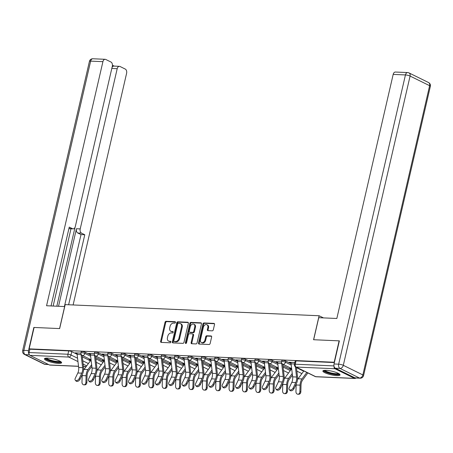 <?xml version="1.0" encoding="UTF-8"?>
<svg xmlns="http://www.w3.org/2000/svg" width="453" height="453" viewBox="0 0 453 453"><rect width="100%" height="100%" fill="white"/><g stroke="black" fill="none" stroke-linecap="round" stroke-linejoin="round"><path stroke-width="0.68" d="M175.458 322.451A0.776 0.566 -63.8 0 0 175.039 321.681L166.098 321.29A1.11 0.81 -63.8 0 0 165.011 322.31L160.628 341.307A1.11 0.81 -63.8 0 0 160.979 342.338A1.11 0.81 -63.8 0 0 161.223 342.4L170.164 342.791A0.776 0.566 -63.8 0 0 170.504 341.313L169.348 341.262A3.545 2.593 -63.8 0 1 168.561 341.064A3.545 2.593 -63.8 0 1 167.434 337.768L167.803 336.183A3.545 2.593 -63.8 0 1 171.274 332.927L172.429 332.978A0.776 0.566 -63.8 0 0 172.774 331.5L171.613 331.449A3.545 2.593 -63.8 0 1 170.832 331.251A3.545 2.593 -63.8 0 1 169.699 327.955L170.068 326.37A3.545 2.593 -63.8 0 1 173.539 323.108L174.699 323.159A0.776 0.566 -63.8 0 0 175.458 322.451M47.639 358.108A8.8 1.835 -167 0 0 44.445 358.776A8.8 1.835 -167 0 0 49.128 361.579A8.8 1.835 -167 0 0 58.409 363.408A8.8 1.835 -167 0 0 61.597 362.74A8.8 1.835 -167 0 0 56.914 359.937A8.8 1.835 -167 0 0 47.639 358.108M326.075 370.328A8.8 1.835 -167 0 0 322.887 370.996A8.8 1.835 -167 0 0 327.57 373.799A8.8 1.835 -167 0 0 336.845 375.628A8.8 1.835 -167 0 0 340.039 374.959A8.8 1.835 -167 0 0 335.356 372.156A8.8 1.835 -167 0 0 326.075 370.328M212.219 330.832A1.11 0.81 -63.8 0 0 213.301 329.812L214.535 324.484A1.11 0.81 -63.8 0 0 214.178 323.453A1.11 0.81 -63.8 0 0 213.935 323.391L204.003 322.955A1.11 0.81 -63.8 0 0 202.921 323.974L198.533 342.972A1.11 0.81 -63.8 0 0 198.884 344.003A1.11 0.81 -63.8 0 0 199.133 344.065L209.06 344.501A1.11 0.81 -63.8 0 0 210.147 343.482L211.63 337.043A1.11 0.81 -63.8 0 0 211.279 336.013A1.11 0.81 -63.8 0 0 211.036 335.95L206.783 335.764A1.11 0.81 -63.8 0 0 205.702 336.783L204.966 339.976A2.961 2.169 -63.8 0 1 201.404 342.536A2.961 2.169 -63.8 0 1 200.464 339.778L203.352 327.27A2.961 2.169 -63.8 0 1 206.908 324.71A2.961 2.169 -63.8 0 1 207.853 327.468L207.372 329.552A1.11 0.81 -63.8 0 0 207.723 330.582A1.11 0.81 -63.8 0 0 207.967 330.645L212.219 330.832M29.162 348.861L34.1 327.462L59.649 328.584L65.181 304.609L319.105 315.752L313.572 339.727L339.116 340.849L334.178 362.247L29.162 348.861L29.853 349.201L29.083 352.536L67.916 354.24A2.259 0.47 13 0 1 71.013 354.993L77.571 358.221M188.363 323.334A1.11 0.81 -63.8 0 0 188.012 322.304A1.11 0.81 -63.8 0 0 187.763 322.242L177.836 321.806A1.11 0.81 -63.8 0 0 176.749 322.825L172.367 341.822A1.11 0.81 -63.8 0 0 172.718 342.853A1.11 0.81 -63.8 0 0 172.961 342.915L182.893 343.351A1.11 0.81 -63.8 0 0 183.975 342.332L188.363 323.334M190.923 322.383L200.849 322.819A1.11 0.81 -63.8 0 1 201.098 322.876A1.11 0.81 -63.8 0 1 201.449 323.906L197.061 342.904A1.11 0.81 -63.8 0 1 195.979 343.923L191.727 343.736A1.11 0.81 -63.8 0 1 191.483 343.68A1.11 0.81 -63.8 0 1 191.132 342.649L192.91 334.943A1.11 0.81 -63.8 0 0 192.553 333.912A1.11 0.81 -63.8 0 0 192.31 333.85L189.49 333.725A1.11 0.81 -63.8 0 0 188.408 334.744L186.557 342.768A0.776 0.566 -63.8 0 1 185.379 342.711L189.835 323.397A1.11 0.81 -63.8 0 1 190.923 322.383L191.613 322.723L201.37 323.148M334.037 366.267A2.259 1.467 92.5 0 0 334.982 368.748L354.518 378.368A2.259 1.467 92.5 0 0 354.914 378.476A2.259 1.467 92.5 0 0 355.854 378.017M29.853 349.201L68.686 350.905A2.259 0.47 13 0 1 71.778 351.658L77.101 354.28M82.304 356.839L90.407 360.831M78.533 366.347L49.904 365.09A2.259 1.467 -87.5 0 1 49.502 364.982L29.966 355.367A2.259 1.467 -87.5 0 1 29.083 352.536M94.298 353.702L88.618 353.453L89.649 353.963L89.756 353.504M103.85 355.452L98.528 352.836L98.256 354.02A2.259 1.648 116.2 0 1 96.042 356.092A2.259 1.648 116.2 0 1 95.543 355.967L104.428 360.339L102.423 360.248L103.46 360.758L103.567 360.299M107.667 354.286L101.987 354.036L103.024 354.546L103.131 354.087M117.225 356.041L111.902 353.419L111.625 354.603A2.259 1.648 116.2 0 1 109.416 356.681A2.259 1.648 116.2 0 1 108.918 356.551L117.803 360.928L115.798 360.837L116.834 361.347L116.936 360.888M121.042 354.875L115.362 354.625L116.398 355.135L116.506 354.676M130.594 356.63L125.271 354.008L125 355.192A2.259 1.648 116.2 0 1 122.791 357.264A2.259 1.648 116.2 0 1 122.287 357.14L131.172 361.517L129.167 361.426L130.204 361.936L130.311 361.477M134.416 355.463L128.737 355.214L129.773 355.724L129.875 355.265M143.969 357.213L138.646 354.597L138.375 355.775A2.259 1.648 116.2 0 1 136.16 357.853A2.259 1.648 116.2 0 1 135.662 357.728L144.547 362.1L142.542 362.009L143.578 362.519L143.686 362.06M147.791 356.047L142.112 355.798L143.142 356.307L143.25 355.848M157.344 357.802L152.021 355.18L151.749 356.364A2.259 1.648 116.2 0 1 149.535 358.442A2.259 1.648 116.2 0 1 149.037 358.312L157.921 362.689L155.917 362.598L156.953 363.108L157.061 362.649M161.16 356.636L155.481 356.386L156.517 356.896L156.625 356.437M170.719 358.391L165.396 355.769L165.119 356.953A2.259 1.648 116.2 0 1 162.91 359.025A2.259 1.648 116.2 0 1 162.412 358.901L171.296 363.278L169.292 363.187L170.328 363.697L170.43 363.232M174.535 357.224L168.856 356.975L169.892 357.485L170 357.021M184.088 358.974L178.765 356.358L178.493 357.536A2.259 1.648 116.2 0 1 176.285 359.614A2.259 1.648 116.2 0 1 175.781 359.489L184.665 363.861L182.661 363.77L183.697 364.28L183.805 363.821M187.91 357.808L182.231 357.559L183.267 358.068L183.369 357.61M197.463 359.563L192.14 356.941L191.868 358.125A2.259 1.648 116.2 0 1 189.654 360.203A2.259 1.648 116.2 0 1 189.156 360.073L198.04 364.45L196.036 364.359L197.072 364.869L197.18 364.41M201.285 358.397L195.6 358.147L196.636 358.657L196.744 358.198M210.838 360.152L205.515 357.53L205.243 358.714A2.259 1.648 116.2 0 1 203.029 360.786A2.259 1.648 116.2 0 1 202.531 360.662L211.415 365.039L209.411 364.948L210.447 365.458L210.554 364.993M214.654 358.986L208.975 358.736L210.011 359.246L210.118 358.782M224.784 365.622L222.785 365.531L223.822 366.041L223.924 365.582M228.029 359.569L222.349 359.32L223.386 359.829L223.493 359.371M238.153 366.205L236.155 366.12L237.191 366.63L237.298 366.171M241.404 360.158L235.724 359.909L236.76 360.418L236.862 359.959M250.956 361.913L245.634 359.291L245.362 360.475A2.259 1.648 116.2 0 1 243.148 362.547A2.259 1.648 116.2 0 1 242.649 362.423L251.534 366.794L249.529 366.704L250.566 367.219L250.673 366.754M254.779 360.747L249.093 360.497L250.13 361.007L250.237 360.543M264.903 367.383L262.904 367.292L263.94 367.802L264.042 367.343M268.148 361.33L262.468 361.081L263.504 361.59L263.612 361.132M277.7 363.085L272.383 360.463L272.106 361.647A2.259 1.648 116.2 0 1 269.897 363.719A2.259 1.648 116.2 0 1 269.399 363.595L278.284 367.972L276.279 367.881L277.31 368.391L277.417 367.932M281.523 361.919L275.843 361.67L276.879 362.179L276.987 361.721M291.075 363.668L285.752 361.052L285.481 362.236A2.259 1.648 116.2 0 1 283.272 364.308A2.259 1.648 116.2 0 1 282.768 364.184L291.653 368.555L289.648 368.465L290.684 368.974L290.792 368.515M294.88 362.502L289.218 362.253L290.254 362.762L290.356 362.304M282.904 365.645L291.007 369.637M259.008 359.875L258.737 361.058A2.259 0.47 13 0 0 256.336 360.373A2.259 0.47 13 0 0 254.824 360.475L255.096 359.291A2.259 0.47 -167 0 1 256.613 359.195A2.259 0.47 -167 0 1 259.008 359.875L264.331 362.496M269.529 365.056L277.632 369.048M256.155 364.472L264.258 368.459M232.259 358.702L231.987 359.886A2.259 0.47 13 0 0 229.592 359.201A2.259 0.47 13 0 0 228.074 359.303L228.346 358.119A2.259 0.47 -167 0 1 229.864 358.017A2.259 0.47 -167 0 1 232.259 358.702L237.582 361.324M242.785 363.884L250.888 367.876M218.89 358.113L218.612 359.297A2.259 0.47 13 0 0 216.217 358.617A2.259 0.47 13 0 0 214.699 358.714L214.977 357.536A2.259 0.47 -167 0 1 216.489 357.434A2.259 0.47 -167 0 1 218.89 358.113L224.207 360.735M229.411 363.295L237.514 367.287M216.036 362.711L224.139 366.698M202.661 362.123L210.764 366.115M189.292 361.539L197.395 365.526M175.917 360.95L184.02 364.937M162.542 360.362L170.645 364.354M149.167 359.778L157.27 363.765M135.798 359.189L143.901 363.176M122.423 358.6L130.526 362.593M109.048 358.017L117.151 362.004M85.153 352.247L84.881 353.431A2.259 0.47 13 0 0 82.486 352.745A2.259 0.47 13 0 0 80.968 352.847L81.24 351.664A2.259 0.47 -167 0 1 82.757 351.562A2.259 0.47 -167 0 1 85.153 352.247L90.475 354.869M95.679 357.428L103.777 361.42M319.105 315.752L323.465 317.898M80.923 353.114L75.243 352.864L76.28 353.374L76.381 352.915M91.047 359.75L89.048 359.665L90.085 360.175L90.192 359.716M90.085 360.175L90.849 360.209M103.46 360.758L104.224 360.792M116.834 361.347L117.593 361.381M130.204 361.936L130.968 361.97M143.578 362.519L144.343 362.553M156.953 363.108L157.712 363.142M170.328 363.697L171.087 363.731M183.697 364.28L184.462 364.314M197.072 364.869L197.836 364.903M210.447 365.458L211.206 365.492M223.822 366.041L224.58 366.075M237.191 366.63L237.955 366.664M250.566 367.219L251.33 367.247M263.94 367.802L264.699 367.836M277.31 368.391L278.074 368.425M290.684 368.974L291.449 369.008M76.28 353.374L77.123 353.414M285.752 361.052A2.259 0.47 -167 0 0 283.357 360.367A2.259 0.47 -167 0 0 281.84 360.469L281.568 361.653A2.259 0.47 13 0 1 283.085 361.551A2.259 0.47 13 0 1 285.481 362.236L291.239 365.067M272.383 360.463A2.259 0.47 -167 0 0 269.982 359.778A2.259 0.47 -167 0 0 268.465 359.88L268.193 361.064A2.259 0.47 13 0 1 269.711 360.962A2.259 0.47 13 0 1 272.106 361.647L277.865 364.484M245.634 359.291A2.259 0.47 -167 0 0 243.238 358.606A2.259 0.47 -167 0 0 241.721 358.708L241.449 359.892A2.259 0.47 13 0 1 242.967 359.79A2.259 0.47 13 0 1 245.362 360.475L251.121 363.306M205.515 357.53A2.259 0.47 -167 0 0 203.12 356.845A2.259 0.47 -167 0 0 201.602 356.947L201.33 358.13A2.259 0.47 13 0 1 202.842 358.029A2.259 0.47 13 0 1 205.243 358.714L211.002 361.545M192.14 356.941A2.259 0.47 -167 0 0 189.745 356.256A2.259 0.47 -167 0 0 188.227 356.358L187.955 357.542A2.259 0.47 13 0 1 189.473 357.44A2.259 0.47 13 0 1 191.868 358.125L197.627 360.962M178.765 356.358A2.259 0.47 -167 0 0 176.37 355.673A2.259 0.47 -167 0 0 174.852 355.775L174.581 356.953A2.259 0.47 13 0 1 176.098 356.856A2.259 0.47 13 0 1 178.493 357.536L184.252 360.373M165.396 355.769A2.259 0.47 -167 0 0 162.995 355.084A2.259 0.47 -167 0 0 161.483 355.186L161.206 356.369A2.259 0.47 13 0 1 162.723 356.268A2.259 0.47 13 0 1 165.119 356.953L170.877 359.784M152.021 355.18A2.259 0.47 -167 0 0 149.626 354.495A2.259 0.47 -167 0 0 148.108 354.597L147.837 355.781A2.259 0.47 13 0 1 149.348 355.679A2.259 0.47 13 0 1 151.749 356.364L157.508 359.201M138.646 354.597A2.259 0.47 -167 0 0 136.251 353.912A2.259 0.47 -167 0 0 134.734 354.014L134.462 355.197A2.259 0.47 13 0 1 135.979 355.095A2.259 0.47 13 0 1 138.375 355.775L144.133 358.612M125.271 354.008A2.259 0.47 -167 0 0 122.876 353.323A2.259 0.47 -167 0 0 121.359 353.425L121.087 354.608A2.259 0.47 13 0 1 122.604 354.506A2.259 0.47 13 0 1 125 355.192L130.758 358.029M111.902 353.419A2.259 0.47 -167 0 0 109.501 352.74A2.259 0.47 -167 0 0 107.99 352.836L107.712 354.02A2.259 0.47 13 0 1 109.23 353.918A2.259 0.47 13 0 1 111.625 354.603L117.384 357.44M98.528 352.836A2.259 0.47 -167 0 0 96.132 352.151A2.259 0.47 -167 0 0 94.615 352.253L94.343 353.436A2.259 0.47 13 0 1 95.86 353.334A2.259 0.47 13 0 1 98.256 354.02L104.014 356.851M334.365 362.564L296.03 360.882A2.259 0.47 -167 0 0 295.214 361.052L294.444 364.388A2.259 0.47 13 0 1 295.265 364.218L333.969 365.916M89.649 353.963L90.492 353.997M103.024 354.546L103.867 354.586M116.398 355.135L117.242 355.175M129.773 355.724L130.617 355.758M143.142 356.307L143.986 356.347M156.517 356.896L157.361 356.936M169.892 357.485L170.736 357.519M183.267 358.068L184.111 358.108M196.636 358.657L197.48 358.697M210.011 359.246L210.855 359.28M223.386 359.829L224.229 359.869M236.76 360.418L237.604 360.452M250.13 361.007L250.973 361.041M263.504 361.59L264.348 361.63M276.879 362.179L277.723 362.213M290.254 362.762L291.098 362.802M170.832 331.251L171.517 331.59A3.545 2.593 -63.8 0 0 172.304 331.789L171.613 331.449M173.176 331.828L172.304 331.789M168.561 341.064L169.252 341.409A3.545 2.593 -63.8 0 0 170.039 341.602L169.348 341.262M170.911 341.641L170.039 341.602M175.447 322.009L166.789 321.63A1.11 0.81 -63.8 0 0 165.702 322.649L161.319 341.647A1.11 0.81 -63.8 0 0 161.393 342.406M188.289 322.576L178.527 322.145A1.11 0.81 -63.8 0 0 177.44 323.165L173.057 342.162A1.11 0.81 -63.8 0 0 173.131 342.921M178.42 323.323A0.776 0.566 -63.8 0 0 177.661 324.037L173.81 340.713A0.776 0.566 -63.8 0 0 174.229 341.477L175.447 341.534A3.545 2.593 -63.8 0 0 178.924 338.272L181.551 326.873A3.545 2.593 -63.8 0 0 180.424 323.578A3.545 2.593 -63.8 0 0 179.643 323.38L178.42 323.323M174.609 341.664A0.776 0.566 -63.8 0 0 174.92 341.817L174.229 341.477M180.424 323.578L181.115 323.918A3.545 2.593 -63.8 0 1 182.242 327.213L179.614 338.612A3.545 2.593 -63.8 0 1 176.138 341.873L174.92 341.817M192.553 333.912L193.244 334.252A1.11 0.81 -63.8 0 1 193.601 335.282L191.817 342.989A1.11 0.81 -63.8 0 0 191.896 343.748M191.613 322.723A1.11 0.81 -63.8 0 0 190.526 323.736L186.064 343.051A0.776 0.566 -63.8 0 0 186.058 343.419M194.756 326.947A2.961 2.169 -63.8 0 0 193.81 324.189A2.961 2.169 -63.8 0 0 190.254 326.749L189.235 331.154A1.11 0.81 -63.8 0 0 189.586 332.185A1.11 0.81 -63.8 0 0 189.835 332.247L192.65 332.372A1.11 0.81 -63.8 0 0 193.737 331.353L194.756 326.947L195.447 327.287A2.961 2.169 -63.8 0 0 194.501 324.529L193.81 324.189M189.586 332.185L190.277 332.525A1.11 0.81 -63.8 0 0 190.52 332.587L189.835 332.247M195.447 327.287L194.428 331.692A1.11 0.81 -63.8 0 1 193.34 332.712L190.52 332.587M206.908 324.71L207.599 325.05A2.961 2.169 -63.8 0 1 208.539 327.808L208.063 329.892A1.11 0.81 -63.8 0 0 208.137 330.65M201.404 342.536L202.095 342.876A2.961 2.169 -63.8 0 0 205.656 340.316L204.966 339.976M211.557 336.285L207.474 336.103A1.11 0.81 -63.8 0 0 206.392 337.123L205.656 340.316M214.456 323.725L204.694 323.295A1.11 0.81 -63.8 0 0 203.612 324.314L199.224 343.312A1.11 0.81 -63.8 0 0 199.303 344.07M91.834 366.324L88.669 370.622A6.993 4.541 92.5 0 0 87.055 375.758L86.868 382.343A2.593 1.971 90.4 0 1 84.881 384.852L83.93 384.846A2.593 1.971 -89.6 0 0 85.917 382.338L86.104 375.752A8.46 5.493 -87.5 0 1 88.052 369.54L91.642 364.676M82.219 374.637A8.46 5.493 -87.5 0 0 82.157 375.577L81.976 382.162A2.593 1.971 -89.6 0 0 83.93 384.846M83.567 370.203A8.46 5.493 -87.5 0 1 84.111 369.371L90.742 360.373A1.353 0.878 92.5 0 0 91.008 359.778L91.013 359.75M77.203 352.949L77.197 352.983A2.82 1.829 92.5 0 0 77.118 354.444L78.669 367.468A6.993 4.541 -87.5 0 1 77.825 372.983L75.243 378.385A2.593 1.653 -42.3 0 0 75.294 380.214A2.593 1.653 -42.3 0 0 77.265 380.378A2.593 1.653 -42.3 0 0 79.184 378.555L79.943 379.393A2.593 1.653 137.7 0 1 78.029 381.216A2.593 1.653 137.7 0 1 76.053 381.052L75.294 380.214M81.03 354.087A2.82 1.829 92.5 0 0 81.064 354.614L82.616 367.643A6.993 4.541 -87.5 0 1 81.767 373.153L79.184 378.555M79.943 379.393L82.525 373.991A8.46 5.493 92.5 0 0 83.55 367.326L82.129 355.356M105.209 366.913L102.038 371.211A6.993 4.541 92.5 0 0 100.43 376.347L100.243 382.927A2.593 1.971 90.4 0 1 98.256 385.435L97.304 385.429A2.593 1.971 -89.6 0 0 99.292 382.921L99.479 376.341A8.46 5.493 -87.5 0 1 101.427 370.129L105.011 365.265M95.594 375.22A8.46 5.493 -87.5 0 0 95.532 376.166L95.345 382.751A2.593 1.971 -89.6 0 0 97.304 385.429M96.942 370.792A8.46 5.493 -87.5 0 1 97.48 369.954L104.116 360.956A1.353 0.878 92.5 0 0 104.377 360.367L104.383 360.339M118.584 367.502L115.413 371.8A6.993 4.541 92.5 0 0 113.805 376.93L113.618 383.515A2.593 1.971 90.4 0 1 111.631 386.024L110.674 386.018A2.593 1.971 -89.6 0 0 112.667 383.51L112.848 376.924A8.46 5.493 -87.5 0 1 114.796 370.713L118.386 365.848M108.969 375.809A8.46 5.493 -87.5 0 0 108.907 376.754L108.72 383.334A2.593 1.971 -89.6 0 0 110.674 386.018M110.311 371.381A8.46 5.493 -87.5 0 1 110.855 370.543L117.491 361.545A1.353 0.878 92.5 0 0 117.752 360.956L117.757 360.922M64.728 306.573L46.563 305.747L102.916 61.659L90.657 61.121L23.879 350.367L28.505 350.571L33.845 327.451L59.564 328.584L64.649 306.539M58.545 306.268L76.444 228.742L80.215 228.912L117.202 68.697L111.8 68.46M80.215 228.912A3.386 2.197 92.5 0 0 81.54 233.153L77.769 232.989A3.386 2.197 -87.5 0 1 76.444 228.742M68.624 304.756L84.785 234.756L81.54 233.153M73.114 304.954L126.597 73.318A3.386 2.197 92.5 0 0 125.266 69.071L120.022 66.489A3.386 2.197 92.5 0 0 119.422 66.336A3.386 2.197 92.5 0 0 117.202 68.697M68.924 228.544L72.497 228.703A3.386 2.197 92.5 0 0 73.097 228.861A3.386 2.197 92.5 0 0 75.317 226.494L112.304 66.28A3.386 2.197 92.5 0 0 110.974 62.038L105.73 59.451A3.386 2.197 92.5 0 0 105.136 59.298A3.386 2.197 92.5 0 0 102.916 61.659M114.247 66.104L112.435 65.215M72.497 228.703L69.252 227.106L51.053 305.939M28.505 350.571A3.386 2.197 92.5 0 0 29.122 354.212M56.829 306.194L75.039 227.321M70.979 228.765L53.143 306.035M111.993 67.633A3.386 2.197 -87.5 0 1 113.935 66.093L119.422 66.336M73.097 228.861L69.32 228.691A3.386 2.197 -87.5 0 1 68.907 228.612M64.405 306.528L81.013 234.586L77.769 232.989M81.013 234.586L84.785 234.756M335.362 368.227L354.903 377.842L359.529 378.045L339.993 368.425L335.362 368.227A3.386 2.197 -87.5 0 1 334.037 363.98L339.371 340.86L313.657 339.733L318.742 317.689L336.834 318.482L393.181 74.4A3.386 2.197 -87.5 0 1 395.401 72.038L407.66 72.576A3.386 2.197 92.5 0 0 405.441 74.938L393.181 74.4M360.124 378.204A3.386 3.386 0 0 0 363.572 375.582A3.386 0.708 -167 0 0 362.847 374.937L429.625 85.691L410.084 76.07L343.306 365.316L362.847 374.937A3.386 2.475 -63.8 0 1 359.529 378.045A3.386 2.197 92.5 0 0 360.124 378.204L355.497 378A3.386 2.197 -87.5 0 1 354.903 377.842M60.651 361.573A7.616 1.585 13 0 1 55.606 361.964A7.616 1.585 13 0 1 47.435 359.642A7.616 1.585 13 0 1 45.81 358.147M46.551 358.096A7.05 1.472 -167 0 0 47.99 359.127A7.05 1.472 -167 0 0 54.802 361.154A7.05 1.472 -167 0 0 60.006 361.205M44.83 358.391A8.743 1.823 -167 0 0 46.58 359.608A8.743 1.823 -167 0 0 54.909 362.1A8.743 1.823 -167 0 0 61.421 362.219M339.087 373.793A7.616 1.585 13 0 1 334.048 374.184A7.616 1.585 13 0 1 325.877 371.862A7.616 1.585 13 0 1 324.252 370.367M324.988 370.316A7.05 1.472 -167 0 0 326.426 371.347A7.05 1.472 -167 0 0 333.238 373.374A7.05 1.472 -167 0 0 338.448 373.425M323.272 370.611A8.743 1.823 -167 0 0 325.016 371.828A8.743 1.823 -167 0 0 333.351 374.32A8.743 1.823 -167 0 0 339.863 374.438M90.577 353.538L90.572 353.567A2.82 1.829 92.5 0 0 90.492 355.027L92.044 368.057A6.993 4.541 -87.5 0 1 91.195 373.566L88.612 378.974A2.593 1.653 -42.3 0 0 88.663 380.803A2.593 1.653 -42.3 0 0 90.64 380.967A2.593 1.653 -42.3 0 0 92.559 379.144L93.318 379.982A2.593 1.653 137.7 0 1 91.398 381.805A2.593 1.653 137.7 0 1 89.428 381.641L88.663 380.803M94.405 354.676A2.82 1.829 92.5 0 0 94.434 355.203L95.985 368.232A6.993 4.541 -87.5 0 1 95.141 373.742L92.559 379.144M93.318 379.982L95.9 374.58A8.46 5.493 92.5 0 0 96.925 367.91L95.498 355.945M103.952 354.127L103.947 354.155A2.82 1.829 92.5 0 0 103.867 355.616L105.419 368.646A6.993 4.541 -87.5 0 1 104.569 374.155L101.987 379.557A2.593 1.653 -42.3 0 0 102.038 381.392A2.593 1.653 -42.3 0 0 104.014 381.556A2.593 1.653 -42.3 0 0 105.934 379.733L106.693 380.571A2.593 1.653 137.7 0 1 104.773 382.394A2.593 1.653 137.7 0 1 102.803 382.23L102.038 381.392M107.78 355.265A2.82 1.829 92.5 0 0 107.808 355.792L109.36 368.816A6.993 4.541 -87.5 0 1 108.516 374.325L105.934 379.733M106.693 380.571L109.275 375.163A8.46 5.493 92.5 0 0 110.3 368.499L108.873 356.534M131.959 368.085L128.788 372.383A6.993 4.541 92.5 0 0 127.174 377.519L126.993 384.104A2.593 1.971 90.4 0 1 125 386.613L124.048 386.607A2.593 1.971 -89.6 0 0 126.036 384.099L126.223 377.513A8.46 5.493 -87.5 0 1 128.171 371.301L131.761 366.437M122.338 376.398A8.46 5.493 -87.5 0 0 122.282 377.338L122.095 383.923A2.593 1.971 -89.6 0 0 124.048 386.607M123.686 371.964A8.46 5.493 -87.5 0 1 124.23 371.132L130.866 362.134A1.353 0.878 92.5 0 0 131.127 361.539L131.132 361.511M145.328 368.674L142.163 372.972A6.993 4.541 92.5 0 0 140.549 378.108L140.362 384.688A2.593 1.971 90.4 0 1 138.375 387.196L137.423 387.19A2.593 1.971 -89.6 0 0 139.411 384.682L139.598 378.102A8.46 5.493 -87.5 0 1 141.546 371.89L145.136 367.026M135.713 376.981A8.46 5.493 -87.5 0 0 135.651 377.927L135.47 384.512A2.593 1.971 -89.6 0 0 137.423 387.19M137.061 372.553A8.46 5.493 -87.5 0 1 137.604 371.715L144.235 362.717A1.353 0.878 92.5 0 0 144.496 362.128L144.507 362.1M158.703 369.263L155.532 373.561A6.993 4.541 92.5 0 0 153.924 378.691L153.737 385.276A2.593 1.971 90.4 0 1 151.749 387.785L150.798 387.779A2.593 1.971 -89.6 0 0 152.786 385.271L152.972 378.685A8.46 5.493 -87.5 0 1 154.92 372.474L158.505 367.61M149.088 377.57A8.46 5.493 -87.5 0 0 149.026 378.515L148.839 385.095A2.593 1.971 -89.6 0 0 150.798 387.779M150.436 373.142A8.46 5.493 -87.5 0 1 150.974 372.304L157.61 363.306A1.353 0.878 92.5 0 0 157.871 362.717L157.876 362.683M117.327 354.71L117.316 354.744A2.82 1.829 92.5 0 0 117.236 356.205L118.788 369.229A6.993 4.541 -87.5 0 1 117.944 374.744L115.362 380.146A2.593 1.653 -42.3 0 0 115.413 381.975A2.593 1.653 -42.3 0 0 117.384 382.139A2.593 1.653 -42.3 0 0 119.303 380.316L120.068 381.154A2.593 1.653 137.7 0 1 118.148 382.978A2.593 1.653 137.7 0 1 116.172 382.813L115.413 381.975M121.155 355.848A2.82 1.829 92.5 0 0 121.183 356.375L122.735 369.405A6.993 4.541 -87.5 0 1 121.885 374.914L119.303 380.316M120.068 381.154L122.65 375.752A8.46 5.493 92.5 0 0 123.669 369.087L122.248 357.117M130.696 355.299L130.691 355.328A2.82 1.829 92.5 0 0 130.611 356.788L132.163 369.818A6.993 4.541 -87.5 0 1 131.319 375.327L128.737 380.73A2.593 1.653 -42.3 0 0 128.788 382.564A2.593 1.653 -42.3 0 0 130.758 382.728A2.593 1.653 -42.3 0 0 132.678 380.905L133.437 381.743A2.593 1.653 137.7 0 1 131.523 383.566A2.593 1.653 137.7 0 1 129.547 383.402L128.788 382.564M134.524 356.437A2.82 1.829 92.5 0 0 134.558 356.964L136.104 369.993A6.993 4.541 -87.5 0 1 135.26 375.503L132.678 380.905M133.437 381.743L136.019 376.341A8.46 5.493 92.5 0 0 137.044 369.671L135.623 357.706M144.071 355.888L144.065 355.916A2.82 1.829 92.5 0 0 143.986 357.377L145.538 370.407A6.993 4.541 -87.5 0 1 144.688 375.916L142.106 381.318A2.593 1.653 -42.3 0 0 142.157 383.153A2.593 1.653 -42.3 0 0 144.133 383.317A2.593 1.653 -42.3 0 0 146.053 381.494L146.812 382.332A2.593 1.653 137.7 0 1 144.892 384.155A2.593 1.653 137.7 0 1 142.922 383.985L142.157 383.153M147.899 357.026A2.82 1.829 92.5 0 0 147.927 357.553L149.479 370.577A6.993 4.541 -87.5 0 1 148.635 376.086L146.053 381.494M146.812 382.332L149.394 376.924A8.46 5.493 92.5 0 0 150.419 370.26L148.992 358.295M172.078 369.846L168.907 374.144A6.993 4.541 92.5 0 0 167.299 379.28L167.112 385.865A2.593 1.971 90.4 0 1 165.124 388.374L164.167 388.363A2.593 1.971 -89.6 0 0 166.16 385.854L166.342 379.274A8.46 5.493 -87.5 0 1 168.29 373.062L171.88 368.198M162.463 378.159A8.46 5.493 -87.5 0 0 162.401 379.099L162.214 385.684A2.593 1.971 -89.6 0 0 164.167 388.363M163.805 373.725A8.46 5.493 -87.5 0 1 164.348 372.887L170.985 363.895A1.353 0.878 92.5 0 0 171.245 363.3L171.251 363.272M157.446 356.471L157.44 356.505A2.82 1.829 92.5 0 0 157.361 357.966L158.912 370.99A6.993 4.541 -87.5 0 1 158.063 376.5L155.481 381.907A2.593 1.653 -42.3 0 0 155.532 383.736A2.593 1.653 -42.3 0 0 157.508 383.901A2.593 1.653 -42.3 0 0 159.428 382.077L160.186 382.915A2.593 1.653 137.7 0 1 158.267 384.739A2.593 1.653 137.7 0 1 156.291 384.574L155.532 383.736M161.274 357.61A2.82 1.829 92.5 0 0 161.302 358.136L162.854 371.166A6.993 4.541 -87.5 0 1 162.01 376.675L159.428 382.077M160.186 382.915L162.769 377.513A8.46 5.493 92.5 0 0 163.793 370.848L162.367 358.878M185.453 370.435L182.282 374.733A6.993 4.541 92.5 0 0 180.668 379.869L180.487 386.449A2.593 1.971 90.4 0 1 178.493 388.957L177.542 388.951A2.593 1.971 -89.6 0 0 179.53 386.443L179.716 379.857A8.46 5.493 -87.5 0 1 181.664 373.651L185.254 368.782M175.832 378.742A8.46 5.493 -87.5 0 0 175.775 379.688L175.588 386.273A2.593 1.971 -89.6 0 0 177.542 388.951M177.18 374.314A8.46 5.493 -87.5 0 1 177.723 373.476L184.36 364.478A1.353 0.878 92.5 0 0 184.62 363.889L184.626 363.855M170.821 357.06L170.809 357.089A2.82 1.829 92.5 0 0 170.73 358.55L172.282 371.579A6.993 4.541 -87.5 0 1 171.438 377.089L168.856 382.491A2.593 1.653 -42.3 0 0 168.907 384.325A2.593 1.653 -42.3 0 0 170.877 384.489A2.593 1.653 -42.3 0 0 172.797 382.666L173.561 383.504A2.593 1.653 137.7 0 1 171.642 385.327A2.593 1.653 137.7 0 1 169.665 385.163L168.907 384.325M174.648 358.198A2.82 1.829 92.5 0 0 174.677 358.725L176.228 371.749A6.993 4.541 -87.5 0 1 175.379 377.264L172.797 382.666M173.561 383.504L176.143 378.102A8.46 5.493 92.5 0 0 177.163 371.432L175.741 359.467M198.822 371.024L195.656 375.322A6.993 4.541 92.5 0 0 194.043 380.452L193.856 387.038A2.593 1.971 90.4 0 1 191.868 389.546L190.917 389.54A2.593 1.971 -89.6 0 0 192.904 387.032L193.091 380.446A8.46 5.493 -87.5 0 1 195.039 374.235L198.629 369.371M189.207 379.331A8.46 5.493 -87.5 0 0 189.144 380.277L188.963 386.856A2.593 1.971 -89.6 0 0 190.917 389.54M190.554 374.903A8.46 5.493 -87.5 0 1 191.098 374.065L197.729 365.067A1.353 0.878 92.5 0 0 197.989 364.478L198.001 364.444M184.19 357.644L184.184 357.677A2.82 1.829 92.5 0 0 184.105 359.138L185.656 372.168A6.993 4.541 -87.5 0 1 184.813 377.677L182.231 383.079A2.593 1.653 -42.3 0 0 182.282 384.914A2.593 1.653 -42.3 0 0 184.252 385.078A2.593 1.653 -42.3 0 0 186.172 383.255L186.93 384.093A2.593 1.653 137.7 0 1 185.017 385.911A2.593 1.653 137.7 0 1 183.04 385.746L182.282 384.914M188.018 358.787A2.82 1.829 92.5 0 0 188.052 359.314L189.597 372.338A6.993 4.541 -87.5 0 1 188.754 377.847L186.172 383.255M186.93 384.093L189.513 378.685A8.46 5.493 92.5 0 0 190.537 372.021L189.116 360.056M212.197 371.607L209.026 375.905A6.993 4.541 92.5 0 0 207.417 381.041L207.231 387.626A2.593 1.971 90.4 0 1 205.243 390.135L204.286 390.124A2.593 1.971 -89.6 0 0 206.279 387.615L206.46 381.035A8.46 5.493 -87.5 0 1 208.414 374.824L211.998 369.959M202.582 379.92A8.46 5.493 -87.5 0 0 202.519 380.86L202.332 387.445A2.593 1.971 -89.6 0 0 204.286 390.124M203.929 375.486A8.46 5.493 -87.5 0 1 204.467 374.648L211.104 365.656A1.353 0.878 92.5 0 0 211.364 365.061L211.37 365.033M197.565 358.232L197.559 358.266A2.82 1.829 92.5 0 0 197.48 359.727L199.031 372.751A6.993 4.541 -87.5 0 1 198.182 378.261L195.6 383.668A2.593 1.653 -42.3 0 0 195.651 385.497A2.593 1.653 -42.3 0 0 197.627 385.662A2.593 1.653 -42.3 0 0 199.547 383.838L200.305 384.676A2.593 1.653 137.7 0 1 198.386 386.5A2.593 1.653 137.7 0 1 196.415 386.335L195.651 385.497M201.392 359.371A2.82 1.829 92.5 0 0 201.421 359.897L202.972 372.927A6.993 4.541 -87.5 0 1 202.129 378.436L199.547 383.838M200.305 384.676L202.887 379.274A8.46 5.493 92.5 0 0 203.912 372.609L202.485 360.639M225.571 372.196L222.4 376.494A6.993 4.541 92.5 0 0 220.787 381.624L220.605 388.21A2.593 1.971 90.4 0 1 218.612 390.718L217.661 390.713A2.593 1.971 -89.6 0 0 219.648 388.204L219.835 381.619A8.46 5.493 -87.5 0 1 221.783 375.412L225.373 370.543M215.956 380.503A8.46 5.493 -87.5 0 0 215.894 381.449L215.707 388.028A2.593 1.971 -89.6 0 0 217.661 390.713M217.298 376.075A8.46 5.493 -87.5 0 1 217.842 375.237L224.478 366.239A1.353 0.878 92.5 0 0 224.739 365.65L224.745 365.616M210.939 358.821L210.928 358.85A2.82 1.829 92.5 0 0 210.855 360.311L212.406 373.34A6.993 4.541 -87.5 0 1 211.557 378.85L208.975 384.252A2.593 1.653 -42.3 0 0 209.026 386.086A2.593 1.653 -42.3 0 0 211.002 386.25A2.593 1.653 -42.3 0 0 212.916 384.427L213.68 385.265A2.593 1.653 137.7 0 1 211.761 387.089A2.593 1.653 137.7 0 1 209.784 386.924L209.026 386.086M214.767 359.959A2.82 1.829 92.5 0 0 214.796 360.486L216.347 373.51A6.993 4.541 -87.5 0 1 215.498 379.025L212.916 384.427M213.68 385.265L216.262 379.863A8.46 5.493 92.5 0 0 217.287 373.193L215.86 361.228M238.946 372.779L235.775 377.077A6.993 4.541 92.5 0 0 234.161 382.213L233.975 388.799A2.593 1.971 90.4 0 1 231.987 391.307L231.036 391.301A2.593 1.971 -89.6 0 0 233.023 388.793L233.21 382.207A8.46 5.493 -87.5 0 1 235.158 375.996L238.748 371.132M229.326 381.092A8.46 5.493 -87.5 0 0 229.269 382.032L229.082 388.617A2.593 1.971 -89.6 0 0 231.036 391.301M230.673 376.664A8.46 5.493 -87.5 0 1 231.217 375.826L237.853 366.828A1.353 0.878 92.5 0 0 238.114 366.234L238.119 366.205M224.309 359.405L224.303 359.439A2.82 1.829 92.5 0 0 224.224 360.899L225.775 373.923A6.993 4.541 -87.5 0 1 224.931 379.438L222.349 384.84A2.593 1.653 -42.3 0 0 222.4 386.669A2.593 1.653 -42.3 0 0 224.371 386.834A2.593 1.653 -42.3 0 0 226.29 385.016L227.055 385.848A2.593 1.653 137.7 0 1 225.135 387.672A2.593 1.653 137.7 0 1 223.159 387.508L222.4 386.669M228.142 360.543A2.82 1.829 92.5 0 0 228.17 361.069L229.722 374.099A6.993 4.541 -87.5 0 1 228.873 379.608L226.29 385.016M227.055 385.848L229.637 380.446A8.46 5.493 92.5 0 0 230.656 373.782L229.235 361.811M252.315 373.368L249.15 377.666A6.993 4.541 92.5 0 0 247.536 382.802L247.349 389.382A2.593 1.971 90.4 0 1 245.362 391.89L244.41 391.885A2.593 1.971 -89.6 0 0 246.398 389.376L246.585 382.796A8.46 5.493 -87.5 0 1 248.533 376.585L252.123 371.72M242.7 381.675A8.46 5.493 -87.5 0 0 242.638 382.621L242.457 389.206A2.593 1.971 -89.6 0 0 244.41 391.885M244.048 377.247A8.46 5.493 -87.5 0 1 244.586 376.409L251.222 367.417A1.353 0.878 92.5 0 0 251.483 366.822L251.494 366.794M237.683 359.993L237.678 360.022A2.82 1.829 92.5 0 0 237.599 361.488L239.15 374.512A6.993 4.541 -87.5 0 1 238.306 380.022L235.724 385.429A2.593 1.653 -42.3 0 0 235.775 387.258A2.593 1.653 -42.3 0 0 237.746 387.423A2.593 1.653 -42.3 0 0 239.665 385.599L240.424 386.437A2.593 1.653 137.7 0 1 238.51 388.261A2.593 1.653 137.7 0 1 236.534 388.096L235.775 387.258M241.511 361.132A2.82 1.829 92.5 0 0 241.54 361.658L243.091 374.688A6.993 4.541 -87.5 0 1 242.247 380.197L239.665 385.599M240.424 386.437L243.006 381.035A8.46 5.493 92.5 0 0 244.031 374.371L242.604 362.4M265.69 373.957L262.519 378.255A6.993 4.541 92.5 0 0 260.911 383.385L260.724 389.971A2.593 1.971 90.4 0 1 258.737 392.479L257.78 392.474A2.593 1.971 -89.6 0 0 259.773 389.965L259.954 383.38A8.46 5.493 -87.5 0 1 261.908 377.173L265.492 372.304M256.075 382.264A8.46 5.493 -87.5 0 0 256.013 383.21L255.826 389.79A2.593 1.971 -89.6 0 0 257.78 392.474M257.423 377.836A8.46 5.493 -87.5 0 1 257.961 376.998L264.597 368A1.353 0.878 92.5 0 0 264.858 367.411L264.863 367.377M251.058 360.582L251.053 360.611A2.82 1.829 92.5 0 0 250.973 362.072L252.525 375.101A6.993 4.541 -87.5 0 1 251.675 380.611L249.093 386.013A2.593 1.653 -42.3 0 0 249.144 387.847A2.593 1.653 -42.3 0 0 251.121 388.011A2.593 1.653 -42.3 0 0 253.04 386.188L253.799 387.026A2.593 1.653 137.7 0 1 251.879 388.85A2.593 1.653 137.7 0 1 249.909 388.685L249.144 387.847M254.886 361.721A2.82 1.829 92.5 0 0 254.914 362.247L256.466 375.271A6.993 4.541 -87.5 0 1 255.622 380.786L253.04 386.188M253.799 387.026L256.381 381.619A8.46 5.493 92.5 0 0 257.406 374.954L255.979 362.989M279.065 374.54L275.894 378.838A6.993 4.541 92.5 0 0 274.28 383.974L274.099 390.56A2.593 1.971 90.4 0 1 272.106 393.068L271.154 393.062A2.593 1.971 -89.6 0 0 273.142 390.554L273.329 383.968A8.46 5.493 -87.5 0 1 275.277 377.757L278.867 372.893M269.45 382.853A8.46 5.493 -87.5 0 0 269.388 383.793L269.201 390.378A2.593 1.971 -89.6 0 0 271.154 393.062M270.792 378.425A8.46 5.493 -87.5 0 1 271.336 377.587L277.972 368.589A1.353 0.878 92.5 0 0 278.233 367.995L278.238 367.966M264.433 361.166L264.422 361.2A2.82 1.829 92.5 0 0 264.348 362.66L265.894 375.684A6.993 4.541 -87.5 0 1 265.05 381.2L262.468 386.602A2.593 1.653 -42.3 0 0 262.519 388.431A2.593 1.653 -42.3 0 0 264.495 388.595A2.593 1.653 -42.3 0 0 266.409 386.771L267.174 387.609A2.593 1.653 137.7 0 1 265.254 389.433A2.593 1.653 137.7 0 1 263.278 389.269L262.519 388.431M268.261 362.304A2.82 1.829 92.5 0 0 268.289 362.83L269.841 375.86A6.993 4.541 -87.5 0 1 268.991 381.369L266.409 386.771M267.174 387.609L269.756 382.207A8.46 5.493 92.5 0 0 270.781 375.543L269.354 363.572M292.44 375.129L289.269 379.427A6.993 4.541 92.5 0 0 287.655 384.563L287.468 391.143A2.593 1.971 90.4 0 1 285.481 393.651L284.529 393.646A2.593 1.971 -89.6 0 0 286.517 391.137L286.704 384.557A8.46 5.493 -87.5 0 1 288.652 378.346L292.242 373.482M282.819 383.436A8.46 5.493 -87.5 0 0 282.757 384.382L282.576 390.967A2.593 1.971 -89.6 0 0 284.529 393.646M284.167 379.008A8.46 5.493 -87.5 0 1 284.711 378.17L291.347 369.178A1.353 0.878 92.5 0 0 291.607 368.583L291.613 368.555M277.802 361.754L277.797 361.783A2.82 1.829 92.5 0 0 277.717 363.244L279.269 376.273A6.993 4.541 -87.5 0 1 278.425 381.783L275.843 387.19A2.593 1.653 -42.3 0 0 275.894 389.019A2.593 1.653 -42.3 0 0 277.865 389.184A2.593 1.653 -42.3 0 0 279.784 387.36L280.549 388.198A2.593 1.653 137.7 0 1 278.629 390.022A2.593 1.653 137.7 0 1 276.653 389.857L275.894 389.019M281.63 362.893A2.82 1.829 92.5 0 0 281.664 363.419L283.216 376.449A6.993 4.541 -87.5 0 1 282.366 381.958L279.784 387.36M280.549 388.198L283.131 382.796A8.46 5.493 92.5 0 0 284.15 376.126L282.729 364.161M307.864 372.932L302.638 380.016A6.993 4.541 92.5 0 0 301.03 385.146L300.843 391.732A2.593 1.971 90.4 0 1 298.855 394.24L297.904 394.235A2.593 1.971 -89.6 0 0 299.892 391.726L300.079 385.141A8.46 5.493 -87.5 0 1 302.026 378.929L306.823 372.423M296.194 384.025A8.46 5.493 -87.5 0 0 296.132 384.971L295.945 391.551A2.593 1.971 -89.6 0 0 297.904 394.235M297.542 379.597A8.46 5.493 -87.5 0 1 298.08 378.759L303.838 370.956M291.177 362.343L291.171 362.372A2.82 1.829 92.5 0 0 291.092 363.833L292.644 376.862A6.993 4.541 -87.5 0 1 291.794 382.372L289.212 387.774A2.593 1.653 -42.3 0 0 289.263 389.608A2.593 1.653 -42.3 0 0 291.239 389.773A2.593 1.653 -42.3 0 0 293.159 387.949L293.918 388.787A2.593 1.653 137.7 0 1 291.998 390.611A2.593 1.653 137.7 0 1 290.028 390.446L289.263 389.608M295.362 366.754L296.585 377.032A6.993 4.541 -87.5 0 1 295.741 382.542L293.159 387.949M293.918 388.787L296.5 383.38A8.46 5.493 92.5 0 0 297.525 376.715L296.404 367.292M175.351 321.84L175.039 321.681M170.815 341.466L170.504 341.313M173.086 331.653L172.774 331.5M334.982 368.748L296.149 367.049L315.684 376.664L354.518 378.368M71.778 351.658L71.013 354.993A2.259 1.648 -63.8 0 1 68.799 357.072L29.966 355.367M82.774 360.786L88.397 363.555M86.687 365.877L83.171 364.144M77.967 361.585L68.799 357.072A2.259 1.467 -87.5 0 1 67.916 354.24L68.686 350.905M49.502 364.982L78.528 366.256M83.448 366.477L86.155 366.59M296.443 367.632L303.669 371.188M283.068 367.043L290.294 370.599M254.824 360.475A2.259 2.259 0 0 0 256.024 363.012A2.259 1.648 116.2 0 0 256.523 363.136A2.259 1.648 116.2 0 0 258.737 361.058L264.495 363.895M269.699 366.46L276.919 370.016M256.324 365.871L263.544 369.427M228.074 359.303A2.259 2.259 0 0 0 229.275 361.834A2.259 1.648 116.2 0 0 229.779 361.964A2.259 1.648 116.2 0 0 231.987 359.886L237.746 362.723M242.95 365.282L250.175 368.838M214.699 358.714A2.259 2.259 0 0 0 215.905 361.251A2.259 1.648 116.2 0 0 216.404 361.375A2.259 1.648 116.2 0 0 218.612 359.297L224.371 362.134M229.575 364.699L236.8 368.255M216.206 364.11L223.425 367.666M202.831 363.521L210.05 367.077M189.456 362.938L196.681 366.494M176.081 362.349L183.306 365.905M162.712 361.76L169.932 365.316M149.337 361.177L156.557 364.733M135.962 360.588L143.188 364.144M122.587 359.999L129.813 363.555M109.218 359.416L116.438 362.972M80.968 352.847A2.259 2.259 0 0 0 82.169 355.379A2.259 1.648 116.2 0 0 82.672 355.503A2.259 1.648 116.2 0 0 84.881 353.431L90.64 356.268M95.843 358.827L103.069 362.383M296.03 360.882L295.265 364.218A2.259 1.467 -87.5 0 0 296.149 367.049A2.259 1.648 116.2 0 1 295.645 366.919L315.186 376.539A2.259 2.259 0 0 0 316.081 376.771L354.914 378.476M316.081 376.771A2.259 1.467 92.5 0 1 315.684 376.664A2.259 1.648 116.2 0 1 315.186 376.539M161.319 341.647L160.628 341.307M165.702 322.649L165.011 322.31M166.789 321.63L166.098 321.29M173.057 342.162L172.367 341.822M177.44 323.165L176.749 322.825M178.527 322.145L177.836 321.806M188.21 322.462L187.763 322.242M176.138 341.873L175.447 341.534M179.614 338.612L178.924 338.272M182.242 327.213L181.551 326.873M201.296 323.034L200.849 322.819M191.817 342.989L191.132 342.649M193.601 335.282L192.91 334.943M186.064 343.051L185.379 342.711M190.526 323.736L189.835 323.397M193.34 332.712L192.65 332.372M194.428 331.692L193.737 331.353M208.063 329.892L207.372 329.552M208.539 327.808L207.853 327.468M206.392 337.123L205.702 336.783M207.474 336.103L206.783 335.764M211.477 336.171L211.036 335.95M199.224 343.312L198.533 342.972M203.612 324.314L202.921 323.974M204.694 323.295L204.003 322.955M214.377 323.612L213.935 323.391M85.917 382.338L86.868 382.343M90.742 360.373L91.132 360.39M82.157 375.577L86.104 375.752M84.111 369.371L88.052 369.54M80.917 353.147L77.197 352.983M81.064 354.614L77.118 354.444M82.616 367.643L78.669 367.468M81.767 373.153L77.825 372.983M99.292 382.921L100.243 382.927M104.116 360.956L104.501 360.973M95.532 376.166L99.479 376.341M97.48 369.954L101.427 370.129M112.667 383.51L113.618 383.515M117.491 361.545L117.876 361.562M108.907 376.754L112.848 376.924M110.855 370.543L114.796 370.713M29.377 354.795L25.204 354.614L44.739 364.235L48.295 364.388M92.876 58.76A3.386 3.386 0 0 0 89.428 61.382A3.386 0.708 -167 0 1 90.657 61.121A3.386 2.197 -87.5 0 1 92.876 58.76L105.136 59.298M45.34 364.388A3.386 2.197 -87.5 0 1 44.739 364.235A3.386 2.475 -63.8 0 1 43.992 364.042A3.386 3.386 0 0 0 45.34 364.388L48.584 364.529M22.65 350.628A3.386 3.386 0 0 0 24.451 354.422A3.386 2.475 116.2 0 0 25.204 354.614A3.386 2.197 -87.5 0 1 23.879 350.367A3.386 0.708 -167 0 0 22.65 350.628L89.428 61.382M334.037 363.98L338.663 364.184L405.441 74.938A3.386 0.708 -167 0 1 410.084 76.07A3.386 2.475 -63.8 0 0 409.008 72.922L428.549 82.537A3.386 2.475 116.2 0 1 429.625 85.691A3.386 0.708 -167 0 1 430.35 86.336A3.386 3.386 0 0 0 428.549 82.537M338.663 364.184A3.386 2.197 92.5 0 0 339.993 368.425A3.386 2.475 116.2 0 0 343.306 365.316A3.386 0.708 -167 0 0 338.663 364.184M94.292 353.731L90.572 353.567M94.434 355.203L90.492 355.027M95.985 368.232L92.044 368.057M95.141 373.742L91.195 373.566M107.667 354.32L103.947 354.155M107.808 355.792L103.867 355.616M109.36 368.816L105.419 368.646M108.516 374.325L104.569 374.155M126.036 384.099L126.993 384.104M130.866 362.134L131.251 362.151M122.282 377.338L126.223 377.513M124.23 371.132L128.171 371.301M139.411 384.682L140.362 384.688M144.235 362.717L144.626 362.734M135.651 377.927L139.598 378.102M137.604 371.715L141.546 371.89M152.786 385.271L153.737 385.276M157.61 363.306L157.995 363.323M149.026 378.515L152.972 378.685M150.974 372.304L154.92 372.474M121.042 354.909L117.316 354.744M121.183 356.375L117.236 356.205M122.735 369.405L118.788 369.229M121.885 374.914L117.944 374.744M134.411 355.492L130.691 355.328M134.558 356.964L130.611 356.788M136.104 369.993L132.163 369.818M135.26 375.503L131.319 375.327M147.786 356.081L144.065 355.916M147.927 357.553L143.986 357.377M149.479 370.577L145.538 370.407M148.635 376.086L144.688 375.916M166.16 385.854L167.112 385.865M170.985 363.895L171.37 363.912M162.401 379.099L166.342 379.274M164.348 372.887L168.29 373.062M161.16 356.664L157.44 356.505M161.302 358.136L157.361 357.966M162.854 371.166L158.912 370.99M162.01 376.675L158.063 376.5M179.53 386.443L180.487 386.449M184.36 364.478L184.745 364.495M175.775 379.688L179.716 379.857M177.723 373.476L181.664 373.651M174.535 357.253L170.809 357.089M174.677 358.725L170.73 358.55M176.228 371.749L172.282 371.579M175.379 377.264L171.438 377.089M192.904 387.032L193.856 387.038M197.729 365.067L198.12 365.084M189.144 380.277L193.091 380.446M191.098 374.065L195.039 374.235M187.904 357.842L184.184 357.677M188.052 359.314L184.105 359.138M189.597 372.338L185.656 372.168M188.754 377.847L184.813 377.677M206.279 387.615L207.231 387.626M211.104 365.656L211.489 365.673M202.519 380.86L206.46 381.035M204.467 374.648L208.414 374.824M201.279 358.425L197.559 358.266M201.421 359.897L197.48 359.727M202.972 372.927L199.031 372.751M202.129 378.436L198.182 378.261M219.648 388.204L220.605 388.21M224.478 366.239L224.864 366.256M215.894 381.449L219.835 381.619M217.842 375.237L221.783 375.412M214.654 359.014L210.928 358.85M214.796 360.486L210.855 360.311M216.347 373.51L212.406 373.34M215.498 379.025L211.557 378.85M233.023 388.793L233.975 388.799M237.853 366.828L238.238 366.845M229.269 382.032L233.21 382.207M231.217 375.826L235.158 375.996M228.029 359.603L224.303 359.439M228.17 361.069L224.224 360.899M229.722 374.099L225.775 373.923M228.873 379.608L224.931 379.438M246.398 389.376L247.349 389.382M251.222 367.417L251.608 367.434M242.638 382.621L246.585 382.796M244.586 376.409L248.533 376.585M241.398 360.186L237.678 360.022M241.54 361.658L237.599 361.488M243.091 374.688L239.15 374.512M242.247 380.197L238.306 380.022M259.773 389.965L260.724 389.971M264.597 368L264.982 368.017M256.013 383.21L259.954 383.38M257.961 376.998L261.908 377.173M254.773 360.775L251.053 360.611M254.914 362.247L250.973 362.072M256.466 375.271L252.525 375.101M255.622 380.786L251.675 380.611M273.142 390.554L274.099 390.56M277.972 368.589L278.357 368.606M269.388 383.793L273.329 383.968M271.336 377.587L275.277 377.757M268.148 361.364L264.422 361.2M268.289 362.83L264.348 362.66M269.841 375.86L265.894 375.684M268.991 381.369L265.05 381.2M286.517 391.137L287.468 391.143M291.347 369.178L291.732 369.195M282.757 384.382L286.704 384.557M284.711 378.17L288.652 378.346M281.517 361.947L277.797 361.783M281.664 363.419L277.717 363.244M283.216 376.449L279.269 376.273M282.366 381.958L278.425 381.783M299.892 391.726L300.843 391.732M296.132 384.971L300.079 385.141M298.08 378.759L302.026 378.929M294.875 362.536L291.171 362.372M294.535 363.986L291.092 363.833M296.585 377.032L292.644 376.862M295.741 382.542L291.794 382.372M101.291 364.795L96.257 362.315M91.053 359.756L82.169 355.379M94.343 353.436A2.259 2.259 0 0 0 95.543 355.967M114.66 365.378L109.632 362.904M107.712 354.02A2.259 2.259 0 0 0 108.918 356.551M128.035 365.967L123.006 363.493M121.087 354.608A2.259 2.259 0 0 0 122.287 357.14M141.41 366.556L136.381 364.076M134.462 355.197A2.259 2.259 0 0 0 135.662 357.728M154.784 367.14L149.75 364.665M147.837 355.781A2.259 2.259 0 0 0 149.037 358.312M168.154 367.728L163.125 365.248M161.206 356.369A2.259 2.259 0 0 0 162.412 358.901M181.528 368.317L176.5 365.837M174.581 356.953A2.259 2.259 0 0 0 175.781 359.489M194.903 368.901L189.875 366.426M187.955 357.542A2.259 2.259 0 0 0 189.156 360.073M208.278 369.489L203.244 367.009M201.33 358.13A2.259 2.259 0 0 0 202.531 360.662M221.647 370.073L216.619 367.598M235.022 370.662L229.994 368.187M224.79 365.622L215.905 361.251M248.397 371.25L243.363 368.77M238.159 366.211L229.275 361.834M241.449 359.892A2.259 2.259 0 0 0 242.649 362.423M261.772 371.834L256.738 369.359M275.141 372.423L270.113 369.948M264.909 367.383L256.024 363.012M268.193 361.064A2.259 2.259 0 0 0 269.399 363.595M288.516 373.012L283.487 370.531M281.568 361.653A2.259 2.259 0 0 0 282.768 364.184M301.891 373.595L296.857 371.12M294.444 364.388A2.259 2.259 0 0 0 295.645 366.919M83.46 366.562L86.093 366.675M174.75 341.777L174.06 341.437M43.992 364.042L24.451 354.422M409.008 72.922A3.386 3.386 0 0 0 407.66 72.576M363.572 375.582L430.35 86.336"/></g></svg>

